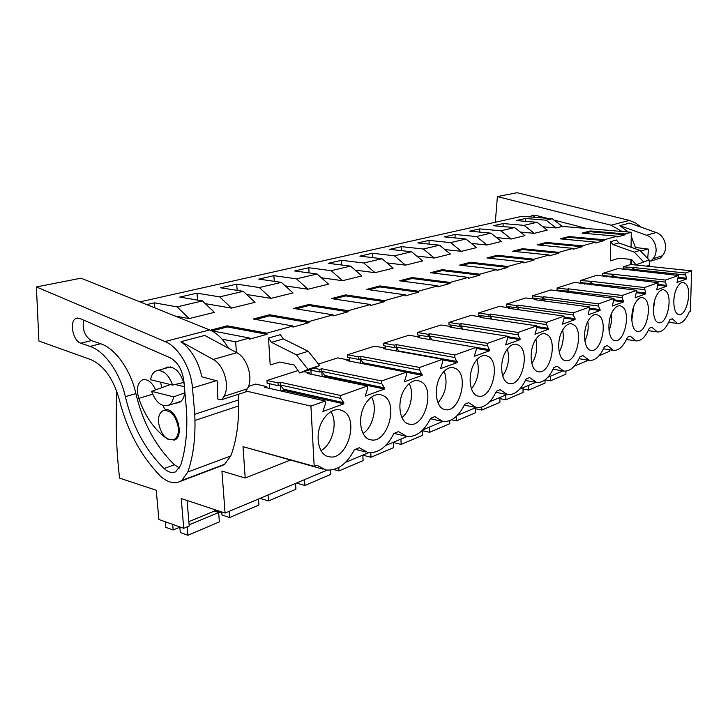 <?xml version="1.0" encoding="UTF-8"?>
<svg xmlns="http://www.w3.org/2000/svg" width="728" height="728" viewBox="0 0 728 728"><rect width="100%" height="100%" fill="white"/><g stroke="black" fill="none" stroke-linecap="round" stroke-linejoin="round"><path stroke-width="1.09" d="M245.946 391.009L310.92 406.097L314.196 466.32L243.016 446.701L245.209 478.023L221.922 471.052L225.079 513.067L181.217 498.534L183.747 528.31L158.886 519.492L156.238 490.253L119.519 478.087L119.21 474.938C116.78 452.962 115.825 431.231 116.343 409.737L116.562 390.709M222.076 339.175L235.663 341.832L236.409 352.489M146.692 304.604L154.418 302.848L177.122 306.87L202.439 300.919L179.743 297.088L196.979 293.175L219.665 296.869L243.261 291.327L220.62 287.797L236.727 284.129L259.332 287.551L281.381 282.373L258.831 279.106L273.91 275.675L296.414 278.833L317.062 273.983L294.64 270.962L308.79 267.74L331.158 270.67L350.532 266.12L328.264 263.318L341.569 260.287L363.773 263.008L381.991 258.731L359.896 256.12L372.427 253.271L394.44 255.801L411.602 251.77L389.698 249.34L401.528 246.646L423.35 249.012L439.539 245.209L417.845 242.943L429.029 240.395L450.632 242.606L465.938 239.002L444.453 236.891L455.036 234.48L476.421 236.545L490.909 233.142L469.66 231.158L479.688 228.874L500.846 230.803L514.578 227.573L493.557 225.716L503.084 223.551L524.005 225.362L537.046 222.295L516.261 220.557L525.316 218.5L546 220.193L552.243 218.728L521.949 216.28L139.894 301.874M183.747 528.31L189.225 526.016L187.132 500.982L187.806 500.718M220.657 511.602L220.748 512.812L222.322 512.148M225.079 513.067L327.099 470.151M345.491 462.416L368.668 452.661M385.658 445.518L407.125 436.491M422.877 429.857L442.797 421.476M457.448 415.315L475.994 407.516M489.644 401.774L506.952 394.494M519.71 389.125L535.881 382.327M547.847 377.286L562.962 370.934M574.228 366.193L588.388 360.233M599.017 355.764L609.227 351.469L609.245 349.704M245.209 478.023L290.217 460.123M249.649 448.53L322.914 469.15M314.196 466.32L316.862 465.219L325.971 469.988C337.328 470.952 346.783 464.218 354.345 449.777L359.277 447.747L368.031 452.57C378.342 453.426 386.978 447.056 393.921 433.469L398.48 431.586L406.87 436.445C416.289 437.209 424.197 431.176 430.594 418.354L434.825 416.607L442.87 421.494C451.487 422.167 458.758 416.443 464.682 404.304L468.623 402.684L476.312 407.571C484.229 408.181 490.936 402.73 496.45 391.218L500.118 389.698L507.471 394.594C514.769 395.14 520.984 389.944 526.116 378.988L529.547 377.568L536.572 382.455C543.315 382.946 549.094 377.978 553.89 367.54L557.111 366.211L563.818 371.08C570.07 371.526 575.448 366.776 579.943 356.802L582.964 355.555L589.371 360.396C595.185 360.806 600.209 356.247 604.431 346.71L607.279 345.536L613.404 350.35C618.818 350.723 623.514 346.346 627.5 337.21L630.184 336.099L636.026 340.886C641.095 341.223 645.499 337.009 649.258 328.237L651.788 327.2L657.384 331.941C662.116 332.25 666.266 328.191 669.815 319.765L672.208 318.782L677.559 323.487C682 323.769 685.903 319.856 689.27 311.748L690.408 311.284L691.6 270.816L630.766 264.482L623.295 266.858L623.268 268.769L633.851 269.469L633.833 270.68M665.538 280.071L678.469 275.484L618.017 268.541L602.429 273.519L602.402 275.475L665.492 282.1L665.538 280.071L613.204 274.256L613.777 277.668M310.92 406.097L325.252 401.001L325.398 403.894L322.923 411.475L343.834 403.849L343.78 402.684L340.804 398.371L340.677 395.522L367.44 386.013L367.558 388.788L365.229 396.059L384.539 389.025L384.493 387.897L381.791 383.692L381.681 380.953L406.433 372.154L406.524 374.838L404.322 381.818L422.204 375.293L419.701 370.115L419.619 367.467L442.579 359.304L442.642 361.907L440.558 368.614L457.175 362.553L454.882 357.521L454.827 354.955L476.176 347.365L476.221 349.877L474.246 356.338L489.716 350.696L487.624 345.8L487.578 343.316L507.489 336.245L507.516 338.675L505.632 344.899L520.083 339.639L518.154 334.862L518.136 332.459L536.736 325.844L536.745 328.201L534.962 334.216L548.475 329.293L546.701 324.633L546.701 322.304L564.118 316.116L564.118 318.4L562.407 324.215L575.084 319.592L573.455 315.06L573.464 312.794L589.817 306.989L588.169 314.833L600.081 310.492L598.571 306.06L598.589 303.867L613.968 298.398L612.385 306.006L623.596 301.92L622.203 297.597L622.231 295.468L636.718 290.317L635.189 297.697L645.754 293.848L644.508 287.551L658.185 282.691L656.702 289.862L666.684 286.222L665.492 282.1M678.469 275.484L677.031 282.455L686.477 279.006L685.43 273.009L691.6 270.816M324.06 418.336C328.801 411.884 333.988 409.009 339.639 409.718L343.425 411.147C359.523 419.665 346.901 460.879 329.293 456.765C317.363 455.546 313.986 431.877 324.06 418.336M384.111 396.05C398.771 404.413 387.178 443.643 371.025 439.849C359.896 438.766 356.766 415.706 366.22 402.684C370.552 396.642 375.275 393.939 380.398 394.576L384.111 396.05M535.48 339.867C538.374 335.326 541.495 333.242 544.835 333.633L548.002 335.217C557.648 342.824 549.522 374.438 538.547 371.753C530.421 371.162 528.355 350.75 535.48 339.867M519.619 345.755C530.039 353.508 521.385 386.404 509.591 383.547C500.973 382.873 498.725 361.971 506.224 350.723C509.345 345.936 512.712 343.752 516.325 344.18L519.619 345.755M562.862 329.702C565.565 325.38 568.468 323.396 571.562 323.751L574.61 325.343C583.556 332.796 575.894 363.236 565.665 360.706C557.994 360.187 556.101 340.231 562.862 329.702M405.196 388.224C409.163 382.546 413.477 379.989 418.154 380.562L421.767 382.073C435.171 390.29 424.469 427.709 409.6 424.197C399.181 423.241 396.296 400.746 405.196 388.224M656.956 294.785C659.049 291.173 661.261 289.489 663.599 289.753L666.211 291.346C672.954 298.234 666.757 324.724 658.849 322.695C652.679 322.386 651.369 304.113 656.956 294.785M686.004 284.002C692.319 290.763 686.404 316.416 678.951 314.487C673.091 314.214 671.908 296.314 677.249 287.251C679.224 283.784 681.299 282.173 683.492 282.409L686.004 284.002M441.332 374.811C444.972 369.46 448.939 367.039 453.207 367.558L456.72 369.096C469.014 377.159 459.086 412.94 445.363 409.664C435.599 408.817 432.942 386.887 441.332 374.811M645.281 299.117C652.497 306.142 645.991 333.515 637.573 331.386C631.076 331.022 629.638 312.358 635.48 302.757C637.701 298.981 640.067 297.233 642.56 297.515L645.281 299.117M489.262 357.02C500.564 364.928 491.309 399.208 478.605 396.15C469.442 395.395 466.994 373.992 474.92 362.344C478.287 357.284 481.936 354.991 485.858 355.464L489.262 357.02M599.599 316.07C607.907 323.378 600.673 352.716 591.109 350.341C583.856 349.877 582.136 330.366 588.561 320.165C591.091 316.043 593.784 314.141 596.66 314.469L599.599 316.07M623.113 307.343C630.848 314.505 623.996 342.833 615.033 340.577C608.171 340.176 606.597 321.094 612.721 311.202C615.087 307.262 617.608 305.441 620.283 305.742L623.113 307.343M248.466 386.377L255.655 384.084L266.748 386.577L264.573 387.287L325.252 401.001M542.906 226.79L556.146 227.937L562.344 226.408L631.294 232.268L625.161 233.961L625.152 234.762L617.044 237.019L617.053 236.209L604.231 239.767L604.222 240.586L595.659 242.961L595.668 242.133L582.127 245.882L582.118 246.728L573.082 249.24L573.082 248.385L558.749 252.352L558.749 253.217L549.176 255.883L549.176 255.009L533.997 259.214L534.006 260.096L523.851 262.917L523.851 262.025L507.735 266.484L507.744 267.394L496.969 270.397L496.951 269.469L479.825 274.219L479.843 275.157L468.368 278.342L468.35 277.395L450.104 282.446L450.122 283.42L437.892 286.814L437.865 285.831L418.391 291.227L418.418 292.228L405.341 295.868L405.314 294.849L384.475 300.619L384.511 301.656L370.507 305.551L370.47 304.504L348.121 310.692L348.166 311.757L333.133 315.934L333.078 314.851L309.054 321.512L309.118 322.613L292.929 327.109L292.865 325.989L266.967 333.169L267.039 334.307L227.3 326.936L227.218 325.816L210.337 330.23M235.663 341.832L249.495 338.001L249.567 339.166L267.039 334.307M269.333 383.683L269.633 388.434M298.034 370.57L266.958 380.48L267.131 383.192L278.205 385.658L280.326 384.966L340.804 398.371M310.92 370.197L311.138 374.247M318.491 364.046L337.801 357.885L348.73 359.996L346.856 360.606L406.433 372.154M349.54 357.685L349.695 361.161M442.579 359.304L383.674 348.676L385.421 348.111L374.592 346.155L347.538 354.782L347.656 357.321L358.558 359.404L360.387 358.813L419.701 370.115M385.503 346.037L385.613 349.021M476.176 347.365L417.99 337.546L419.619 337.019L408.909 335.217L383.665 343.261L383.756 345.718L394.549 347.647L396.26 347.092L454.882 357.521M419.082 335.162L419.137 336.937M507.489 336.245L450.059 327.154L451.578 326.654L440.995 324.988L417.39 332.514L417.463 334.898L428.137 336.682L429.729 336.154L487.624 345.8M450.505 325.007L450.541 326.49M536.736 325.844L480.089 317.417L481.517 316.953L471.062 315.397L448.93 322.459L448.985 324.761L459.532 326.417L461.033 325.935L518.154 334.862M479.961 315.479L479.989 316.726M564.118 316.116L508.271 308.281L509.618 307.844L499.29 306.397L478.505 313.022L478.551 315.269L488.961 316.807L490.363 316.343L546.701 324.633M507.644 306.534L507.662 307.571M589.817 306.989L534.771 299.69L536.035 299.281L525.853 297.934L506.297 304.168L506.315 306.342L516.598 307.78L517.917 307.343L573.455 315.06M533.706 298.107L533.706 298.971M613.968 298.398L550.878 289.953L532.45 295.832L532.459 297.943L542.606 299.281L543.843 298.88L598.571 306.06M558.276 290.172L558.276 290.872M636.718 290.317L574.51 282.419L557.102 287.969L557.102 290.026L622.203 297.597M581.49 282.682L581.49 283.247M658.185 282.691L596.86 275.293L580.398 280.544L580.38 282.546L644.471 289.626M631.294 232.268L631.049 247.256M630.848 259.396L630.766 264.482M610.646 241.66L610.419 260.861L619.091 258.203L631.667 259.477L636.008 264.837L649.13 259.969L639.967 250.405L618.773 242.924L616.434 240.031L610.646 241.66L612.994 244.572L618.773 242.924M268.505 338.019L270.197 364.956L279.743 362.044L294.203 365.001L299.699 372.973L307.999 369.351L296.469 354.873L271.453 342.324L268.505 338.019L280.38 334.671L283.319 338.92L271.453 342.324M520.347 232.059L534.307 233.333L547.256 230.13L537.046 222.295M496.56 237.601L511.302 239.011L524.943 235.644L514.578 227.573M471.444 243.425L487.032 245.008L501.428 241.45L490.909 233.142M444.881 249.567L461.397 251.342L476.613 247.584L465.938 239.002M416.744 256.047L434.279 258.04L450.377 254.063L439.539 245.209M386.887 262.89L405.541 265.138L422.604 260.924L411.602 251.77M355.155 270.124L375.02 272.672L393.147 268.195L381.991 258.731M321.348 277.778L342.57 280.69L361.852 275.93L350.532 266.12M285.267 285.895L307.99 289.234L328.546 284.157L317.062 273.983M246.674 294.503L271.053 298.362L293.02 292.929L281.381 282.373M205.296 303.649L231.531 308.117L255.046 302.311L243.261 291.327M174.957 315.979L189.125 318.6L214.369 312.358L202.439 300.919M249.495 338.001L211.429 330.74M266.967 333.169L227.218 325.816M292.865 325.989L253.235 319.019L269.524 314.769L269.588 315.843L309.118 322.613M309.054 321.512L269.524 314.769M333.078 314.851L293.712 308.445L308.872 304.486L308.927 305.523L348.166 311.757M348.121 310.692L308.872 304.486M370.47 304.504L331.422 298.598L345.572 294.904L345.618 295.905L384.511 301.656M384.475 300.619L345.572 294.904M405.314 294.849L366.639 289.398L379.87 285.94L379.907 286.914L418.418 292.228M418.391 291.227L379.87 285.94M437.865 285.831L399.59 280.79L412.002 277.55L412.03 278.496L450.122 283.42M450.104 282.446L412.002 277.55M468.35 277.395L430.512 272.709L442.16 269.669L442.178 270.589L479.843 275.157M479.825 274.219L442.16 269.669M496.951 269.469L459.559 265.119L470.525 262.253L470.543 263.154L507.744 267.394M507.735 266.484L470.525 262.253M523.851 262.025L486.914 257.976L497.251 255.273L497.27 256.147L534.006 260.096M533.997 259.214L497.251 255.273M549.176 255.009L512.721 251.233L522.486 248.685L522.486 249.531L558.749 253.217M558.749 252.352L522.486 248.685M573.082 248.385L537.1 244.863L546.337 242.451L546.337 243.279L582.118 246.728M582.127 245.882L546.337 242.451M595.668 242.133L560.169 238.839L568.914 236.554L568.914 237.355L604.222 240.586M604.231 239.767L568.914 236.554M617.053 236.209L582.036 233.124L590.326 230.958L590.326 231.741L584.284 233.324M625.161 233.961L590.326 230.958M158.513 422.522C161.006 434.844 166.102 440.567 173.81 439.685C177.195 437.901 178.724 434.006 178.396 427.982C175.903 415.624 170.825 409.855 163.163 410.692C159.696 412.485 158.14 416.434 158.513 422.522M173.619 396.842L151.606 391.327C155.719 402.211 161.234 406.906 168.141 405.405C170.998 404.095 172.827 401.246 173.619 396.842L184.721 392.883M151.606 391.327L170.434 384.539M172.618 385.067C168.487 374.192 163.008 369.478 156.183 370.925C153.198 372.254 151.333 375.193 150.569 379.743L172.618 385.067L183.774 382.428M189.125 318.6L177.122 306.87M154.418 302.848L154.864 307.899M214.36 510.683L220.748 512.812M343.834 403.849L283.456 390.263L281.135 391.027M343.78 402.684L283.383 389.134L280.326 384.966L280.162 382.227L340.677 395.522M283.456 390.263L283.383 389.134M367.44 386.013L307.271 373.446L309.282 372.791L303.813 371.653M266.958 380.48L278.032 382.919L280.162 382.227M321.002 450.568C332.514 444.553 338.156 422.249 330.894 411.675M266.83 387.796L266.748 386.577M212.212 330.885L227.3 326.936M280.69 390.927L280.326 384.966M278.205 385.658L278.032 382.919M307.999 369.351L319.729 365.593L308.262 351.287L283.319 338.92M296.469 354.873L308.262 351.287M299.699 372.973L311.429 369.196L319.729 365.593M556.146 227.937L546 220.193M562.344 226.408L552.243 218.728M525.316 218.5L525.334 221.321M534.307 233.333L524.005 225.362M623.295 266.858L633.888 267.558L633.851 269.469L685.376 274.975M685.43 273.009L633.888 267.558M625.152 234.762L590.326 231.741M602.429 273.519L613.204 274.256M686.477 279.006L678.205 278.105M632.86 269.797L632.896 267.877M636.008 264.837L649.13 259.969M686.504 278.196L678.423 277.313M634.352 270.734L633.851 269.469M673.828 299.972L674.456 295.25M643.506 261.771L634.297 252.134L612.994 244.572M634.297 252.134L639.967 250.405M384.539 389.025L324.706 376.549L323.714 376.876M384.493 387.897L324.652 375.466L321.849 371.398L381.791 383.692M324.706 376.549L324.652 375.466M381.681 380.953L321.712 368.759L322.113 376.54M313.768 368.177L319.738 369.396L321.712 368.759M363.081 433.488C373.027 427.118 377.668 407.052 371.535 397.06M309.345 373.874L309.282 372.791M309.336 369.87L319.874 372.044L321.849 371.398M319.874 372.044L319.738 369.396M255.765 319.465L269.588 315.843M231.531 308.117L219.665 296.869M196.979 293.175L197.525 300.091M422.204 375.293L406.433 372.236M422.176 374.201L362.963 362.772L360.387 358.813L360.278 356.256L419.619 367.467M362.999 363.736L362.963 362.772M347.538 354.782L358.449 356.847L360.278 356.256M401.947 417.599C410.519 411.029 414.35 393.056 409.218 383.592M348.776 360.979L348.73 359.996M360.578 363.263L360.387 358.813M358.558 359.404L358.449 356.847M296.232 308.854L308.927 305.523M271.053 298.362L259.332 287.551M236.727 284.129L237.155 290.372M457.175 362.553L442.597 359.914M457.148 361.498L398.626 350.951L396.26 347.092L396.169 344.617L454.827 354.955M383.665 343.261L394.467 345.172L396.169 344.617M437.974 402.784C445.855 393.393 447.947 382.855 444.253 371.171M385.449 348.994L385.421 348.111M396.396 350.969L396.26 347.092M394.549 347.647L394.467 345.172M333.915 298.971L345.618 295.905M307.99 289.234L296.414 278.833M273.91 275.675L274.256 281.336M489.716 350.696L476.194 348.412M489.698 349.677L476.176 347.392M431.895 339.894L429.729 336.154L429.666 333.761L487.578 343.316M417.39 332.514L428.064 334.279L429.666 333.761M471.462 388.916C478.114 380.071 479.925 370.325 476.895 359.678M419.647 337.828L419.619 337.019M429.82 339.548L429.729 336.154M428.137 336.682L428.064 334.279M369.114 289.744L379.907 286.914M342.57 280.69L331.158 270.67M308.79 267.74L309.063 272.909M520.083 339.639L507.498 337.637M520.074 338.647L507.489 336.654M462.808 329.174L461.033 325.935L460.979 323.614L518.136 332.459M448.93 322.459L459.486 324.096L460.979 323.614M502.684 375.903C508.244 367.649 509.809 358.695 507.389 349.04M451.597 327.4L451.578 326.654M461.088 328.901L461.033 325.935M459.532 326.417L459.486 324.096M402.047 281.108L412.03 278.496M375.02 272.672L363.773 263.008M341.569 260.287L341.787 265.019M548.475 329.293L536.745 327.536M548.475 328.328L536.736 326.581M491.837 319.164L490.363 316.343L490.335 314.096L546.701 322.304M478.505 313.022L488.934 314.551L490.335 314.096M531.859 363.636C536.445 356.019 537.801 347.866 535.917 339.175M481.526 317.626L481.517 316.953M490.399 318.955L490.363 316.343M488.961 316.807L488.934 314.551M432.933 273.009L442.178 270.589M405.541 265.138L394.44 255.801M372.427 253.271L372.599 257.621M575.084 319.592L564.118 318.045M575.093 318.664L564.118 317.117M519.137 309.8L517.917 307.343L517.899 305.159L573.464 312.794M506.297 304.168L516.58 305.587L517.899 305.159M559.186 352.034C562.917 345.108 564.073 337.765 562.671 330.03M509.618 308.472L509.618 307.844M517.936 309.637L517.917 307.343M516.598 307.78L516.58 305.587M461.962 265.401L470.543 263.154M434.279 258.04L423.35 249.012M401.528 246.646L401.665 250.669M600.081 310.492L589.798 309.118M600.09 309.582L589.807 308.217M544.853 301.028L543.843 298.88L543.834 296.751L598.589 303.867M532.45 295.832L542.597 297.151L543.834 296.751M584.848 341.023C587.796 334.825 588.779 328.346 587.805 321.567M536.045 299.854L536.035 299.281M543.852 300.892L543.843 298.88M542.606 299.281L542.597 297.151M489.289 258.231L497.27 256.147M461.397 251.342L450.632 242.606M429.029 240.395L429.129 244.117M623.596 301.92L613.895 300.691M623.605 301.046L613.95 299.818M569.123 292.774L568.286 288.825L622.231 295.468M557.102 287.969L567.121 289.198L568.286 288.825M608.999 330.494C611.238 325.116 612.057 319.537 611.447 313.759M560.933 291.746L560.933 291.209M568.277 292.665L568.286 290.891M567.112 291.273L567.121 289.198M515.06 251.479L522.486 249.531M487.032 245.008L476.421 236.545M455.036 234.48L455.118 237.938M645.754 293.848L636.572 292.738M645.772 292.993L636.691 291.901M592.064 285.003L591.373 281.336L644.508 287.551M580.398 280.544L591.373 281.336M631.786 320.347L633.724 306.625M584.42 284.093L584.42 283.592M591.345 284.912L591.354 283.356M590.253 283.711L590.271 281.7M539.412 245.09L546.337 243.279M511.302 239.011L500.846 230.803M479.688 228.874L479.743 232.096M666.684 286.222L657.976 285.221M666.712 285.385L658.148 284.411M653.325 310.392L654.718 300.264M606.624 276.858L606.633 276.394M613.167 277.596L613.185 276.221M612.139 276.567L612.157 274.602M562.453 239.048L568.914 237.355M503.084 223.551L503.121 226.563M187.214 526.854L187.924 535.28L180.298 532.541L179.816 526.917M172.682 524.388L173.173 529.975L165.72 527.309L165.229 521.739M214.269 509.482L214.387 511.074L218.646 512.494L219.365 521.885L187.924 535.28M189.125 524.824L218.646 512.494M188.861 521.676L214.387 511.074M173.173 529.975L179.843 527.199M229.129 511.365L229.584 517.526L221.976 514.987L221.776 512.375M258.513 498.999L258.922 505.023L229.584 517.526M216.698 511.848L217.208 511.629M268.077 494.976L268.468 500.955L260.888 498.598L260.851 498.016M295.559 483.419L295.905 489.271L268.468 500.955M304.513 479.652L304.85 485.458L297.306 483.255L297.27 482.7M330.339 470.17L330.558 474.501L304.85 485.458M338.784 467.494L338.948 470.925L333.861 469.533M362.853 455.109L363.099 460.633L338.948 470.925M370.798 452.78L370.98 457.275L363.554 455.355L363.527 454.827M393.511 442.214L393.702 447.593L370.98 457.275M400.946 439.084L401.137 444.426L393.766 442.633L393.748 442.114M422.404 430.33L422.549 435.299L401.137 444.426M429.411 427.109L429.556 432.314L422.413 430.658M449.713 420.711L449.786 423.696L429.556 432.314M456.31 416.434L456.411 420.875L451.642 419.829M475.448 407.744L475.539 412.721L456.411 420.875M481.754 407.116L481.809 410.055L475.466 408.726M499.863 397.47L499.927 402.329L481.809 410.055M505.814 394.967L505.869 399.799L499.881 398.607M523.023 387.733L523.05 392.474L505.869 399.799M528.665 385.358L528.692 390.072L523.032 388.998M545.008 379.907L545.017 383.119L528.692 390.072M550.377 376.23L550.377 380.835L545.063 379.87M565.911 371.134L565.902 374.219L550.377 380.835M247.238 388.889L245.291 392.083L221.967 399.608L223.887 396.378C230.312 386.641 224.015 364.819 213.213 359.459L236.8 352.698C247.566 357.894 253.717 379.288 247.238 388.889L223.887 396.378M213.213 359.459L181.008 341.687C191.255 349.358 198.216 361.07 201.911 376.831L217.29 380.981L217.854 399.144L221.967 399.608M181.008 341.687L204.714 335.426L236.8 352.698M238.083 394.412L238.52 399.936L194.795 414.278L192.483 387.979C190.945 367.913 178.378 346.856 165.01 341.55L209.609 329.921C216.88 332.978 223.168 339.084 228.483 348.221M209.609 329.921L81.026 278.187L36.4 286.932L38.912 341.032L90.727 359.568C103.886 365.383 113.413 378.76 119.328 399.708C126.363 427.609 138.411 451.278 155.455 470.725L160.096 475.885C167.076 482.218 173.701 484.102 179.971 481.517L221.112 465.92M238.52 399.936L238.593 405.933C238.757 424.843 236.154 441.514 230.794 455.946L224.652 464.255L222.832 465.274M194.795 414.278L194.949 420.466C195.35 440.021 192.966 457.202 187.797 472.017L181.763 480.498L179.971 481.517M165.01 341.55L36.4 286.932M80.79 343.197C72.673 340.986 68.987 320.329 76.385 318.282L79.934 318.491L170.034 357.712C177.65 361.871 182.273 369.688 183.893 381.172L186.55 410.729C187.633 431.386 185.658 449.631 180.644 465.456L175.63 471.835C172.008 473.318 168.168 472.208 164.1 468.514C145.354 450.068 132.441 426.126 125.353 396.687C120.075 372.772 104.668 351.133 90.017 346.401L80.79 343.197L91.41 340.586L100.646 343.743C115.306 348.412 130.667 369.851 135.872 393.575C142.87 422.777 155.728 446.501 174.438 464.755L179.534 468.049M163.545 405.678C163.791 408.199 164.728 409.482 166.366 409.546C177.277 409.773 184.421 436.664 174.483 440.076L167.531 439.066C154.864 430.375 145.272 416.816 138.766 398.398C136.2 389.143 137.392 382.992 142.36 379.934C147.447 378.642 151.879 381.954 155.656 389.862M184.83 391.609C184.366 397.324 182.382 401.01 178.888 402.675L175.275 403.175M161.662 387.696L160.633 382.173M164.683 368.523L166.63 367.34C174.383 365.957 180.216 371.462 184.138 383.865M83.593 320.083C82.118 329.493 84.73 336.327 91.41 340.586M662.425 255.746L660.514 257.994L651.06 261.052L652.971 258.777C659.268 251.879 655.519 238.056 646.591 235.262L656.128 232.523C664.992 235.271 668.686 248.921 662.425 255.746L652.971 258.777M647.556 260.615L651.06 261.052M631.231 236.191L635.38 247.475L648.448 249.113L647.72 258.495M628.128 231.995L619.846 225.671L646.591 235.262M619.846 225.671L629.593 223.096L656.128 232.523M622.158 231.495L611.047 225.216L629.429 220.42L635.58 222.923L641.022 227.163M629.429 220.42L517.117 192.72L497.397 196.587L495.322 222.249M649.376 261.052L649.23 266.403M646.673 266.139L649.34 265.265M631.449 259.459L631.422 264.546M611.047 225.216L497.397 196.587M529.793 216.917L532.259 215.397L535.562 215.324L547.238 218.327M553.999 220.065L586.704 228.474M535.153 215.233L533.342 217.199M184.393 386.714L175.102 384.475M192.483 387.979L216.298 380.708M181.763 480.498L224.652 464.255M187.797 472.017L230.794 455.946M194.949 420.466L238.593 405.933M138.766 398.398L152.653 394.221M90.017 346.401L100.646 343.743M135.872 393.575L125.353 396.687M174.438 464.755L164.1 468.514M640.658 251.124L647.611 249.003M176.303 438.829L173.81 439.685M166.657 409.582L164.164 410.374M180.872 401.419L168.141 405.405M170.361 366.912L157.576 370.525M327.5 456.292L329.293 456.765M668.714 322.286L677.559 323.487M355.401 449.34L365.765 451.988M369.724 439.53L371.025 439.849M394.066 433.406L405.223 436.054M408.663 423.978L409.6 424.197M430.421 418.727L441.678 421.23M444.699 409.527L445.363 409.664M464.328 405.077L475.484 407.398M495.932 392.337L506.915 394.485M525.461 380.407L536.227 382.391M553.125 369.214L563.818 371.08M579.088 358.704L589.371 360.396M603.494 348.803L613.404 350.35M626.49 339.457L636.026 340.886M648.193 330.639L657.384 331.941M142.36 379.934L143.489 379.606M166.63 367.34L168.077 366.93M77.423 318.045L76.385 318.282M533.251 215.179L532.259 215.397"/></g></svg>
